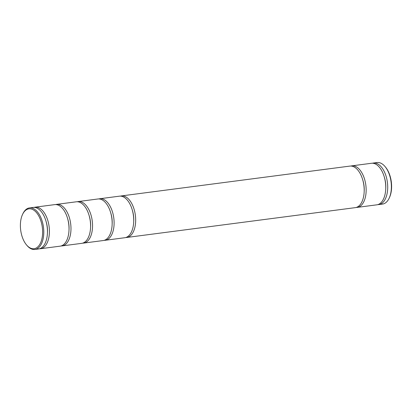 <?xml version="1.0" encoding="UTF-8"?>
<svg xmlns="http://www.w3.org/2000/svg" width="412" height="412" viewBox="0 0 412 412"><rect width="100%" height="100%" fill="white"/><g stroke="black" fill="none" stroke-linecap="round" stroke-linejoin="round"><path stroke-width="0.62" d="M120.417 196.127A20.945 11.361 82.6 0 1 121.38 195.921A20.945 11.361 82.6 0 1 124.45 196.267A20.945 11.361 82.6 0 1 135.62 217.994A20.945 11.361 82.6 0 1 126.803 237.461A20.945 11.361 82.6 0 1 125.815 237.513M126.803 237.461L355.319 207.638A20.945 11.361 -97.4 0 0 364.136 188.171A20.945 11.361 -97.4 0 0 352.966 166.443A20.945 11.361 -97.4 0 0 349.896 166.093L121.38 195.921M132.19 209.687A17.489 9.486 82.6 0 1 133.715 221.383M364.182 191.302A17.489 9.486 -97.4 0 0 362.658 179.606M98.849 198.939A20.945 11.361 82.6 0 1 99.817 198.733A20.945 11.361 82.6 0 1 102.882 199.084A20.945 11.361 82.6 0 1 114.052 220.811A20.945 11.361 82.6 0 1 105.235 240.278A20.945 11.361 82.6 0 1 104.251 240.325M99.817 198.733L119.428 196.174A20.945 11.361 82.6 0 1 122.498 196.524A20.945 11.361 82.6 0 1 133.668 218.252A20.945 11.361 82.6 0 1 124.851 237.719L105.235 240.278M356.287 207.432A20.945 11.361 -97.4 0 0 357.276 207.38A20.945 11.361 -97.4 0 0 366.093 187.913A20.945 11.361 -97.4 0 0 354.917 166.185A20.945 11.361 -97.4 0 0 351.853 165.84A20.945 11.361 -97.4 0 0 350.885 166.046M357.276 207.38L376.887 204.821A20.945 11.361 -97.4 0 0 385.704 185.354A20.945 11.361 -97.4 0 0 374.534 163.626A20.945 11.361 -97.4 0 0 371.464 163.281L351.853 165.84M110.622 212.504A17.489 9.486 82.6 0 1 112.146 224.195M385.75 188.485A17.489 9.486 -97.4 0 0 384.226 176.789M77.281 201.756A20.945 11.361 82.6 0 1 78.249 201.55A20.945 11.361 82.6 0 1 81.313 201.895A20.945 11.361 82.6 0 1 92.489 223.628A20.945 11.361 82.6 0 1 83.672 243.09A20.945 11.361 82.6 0 1 82.683 243.142M78.249 201.55L97.86 198.991A20.945 11.361 82.6 0 1 100.93 199.336A20.945 11.361 82.6 0 1 112.1 221.069A20.945 11.361 82.6 0 1 103.283 240.531L83.672 243.09M377.856 204.615A20.945 11.361 -97.4 0 0 378.839 204.563A20.945 11.361 -97.4 0 0 387.656 185.101A20.945 11.361 -97.4 0 0 376.486 163.373A20.945 11.361 -97.4 0 0 373.421 163.023A20.945 11.361 -97.4 0 0 372.453 163.229M378.839 204.563L382.506 204.089A20.945 11.361 -97.4 0 0 389.139 198.229A20.945 11.361 -97.4 0 0 384.999 166.505A20.945 11.361 -97.4 0 0 380.152 162.895A20.945 11.361 -97.4 0 0 377.083 162.544L373.421 163.023M389.139 198.229L389.464 197.539A20.111 10.908 -97.4 0 0 385.488 167.087L384.999 166.505M89.054 215.316A17.489 9.486 82.6 0 1 90.578 227.012M55.713 204.568A20.945 11.361 82.6 0 1 56.681 204.362A20.945 11.361 82.6 0 1 59.75 204.713A20.945 11.361 82.6 0 1 70.921 226.44A20.945 11.361 82.6 0 1 62.104 245.907A20.945 11.361 82.6 0 1 61.115 245.954M56.681 204.362L76.292 201.803A20.945 11.361 82.6 0 1 79.361 202.153A20.945 11.361 82.6 0 1 90.532 223.881A20.945 11.361 82.6 0 1 81.715 243.348L62.104 245.907M67.486 218.133A17.489 9.486 82.6 0 1 69.01 229.829M34.145 207.385A20.945 11.361 82.6 0 1 35.113 207.179A20.945 11.361 82.6 0 1 38.182 207.524A20.945 11.361 82.6 0 1 49.352 229.257A20.945 11.361 82.6 0 1 40.536 248.719A20.945 11.361 82.6 0 1 39.547 248.771M35.113 207.179L54.724 204.62A20.945 11.361 82.6 0 1 57.793 204.965A20.945 11.361 82.6 0 1 68.964 226.698A20.945 11.361 82.6 0 1 60.147 246.16L40.536 248.719M45.917 220.945A17.489 9.486 82.6 0 1 47.447 232.641M22.536 214.461L22.861 213.771A20.945 11.361 82.6 0 1 29.494 207.911A20.945 11.361 82.6 0 1 32.563 208.261A20.945 11.361 82.6 0 1 43.734 229.989A20.945 11.361 82.6 0 1 34.917 249.456A20.945 11.361 82.6 0 1 31.848 249.106A20.945 11.361 82.6 0 1 27.001 245.495L26.512 244.913A20.111 10.908 82.6 0 1 22.536 214.461A20.111 10.908 82.6 0 1 31.848 209.167A20.111 10.908 82.6 0 1 42.627 232.672A20.111 10.908 82.6 0 1 31.168 248.379A20.111 10.908 82.6 0 1 26.512 244.913M29.494 207.911L33.161 207.437A20.945 11.361 82.6 0 1 36.225 207.782A20.945 11.361 82.6 0 1 47.401 229.51A20.945 11.361 82.6 0 1 38.579 248.977L34.917 249.456"/></g></svg>
